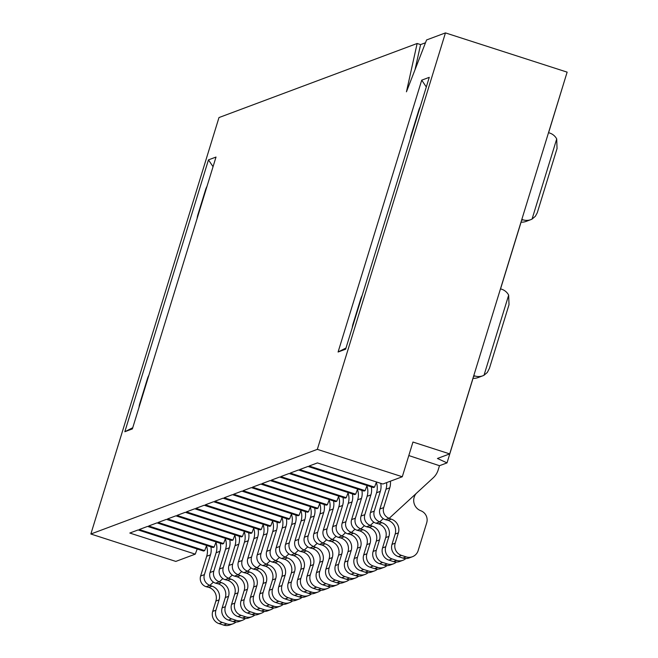 <?xml version="1.0" encoding="UTF-8"?>
<svg xmlns="http://www.w3.org/2000/svg" width="658" height="658" viewBox="0 0 658 658"><rect width="100%" height="100%" fill="white"/><g stroke="black" fill="none" stroke-linecap="round" stroke-linejoin="round"><path stroke-width="0.99" d="M390.4 481.195A16.425 16.195 -110.5 0 1 389.766 487.825L383.68 507.606A8.513 8.398 69.5 0 0 389.223 518.29L433.227 477.807A17.955 17.708 69.5 0 0 438.17 469.96L439.478 465.708L447.021 462.887L437.43 458.478L449.702 453.897L567.138 72.141L445.45 32.9L317.329 449.356L402.285 476.754L382.849 484.017L317.411 462.919L309.104 466.02L374.542 487.126L373.407 487.545L307.969 466.448L299.67 469.549L365.108 490.646L363.973 491.074L298.535 469.968L290.227 473.077L355.665 494.174L354.539 494.602L289.101 473.497L280.793 476.606L346.231 497.703L345.105 498.131L279.658 477.025L271.359 480.134L336.797 501.231L335.662 501.659L270.224 480.554L261.925 483.655L327.363 504.76L326.228 505.18L260.79 484.082L252.483 487.183L317.921 508.289L316.794 508.708L251.356 487.611L243.049 490.712L308.487 511.817L307.352 512.237L241.914 491.139L233.615 494.24L299.053 515.346L297.918 515.765L232.48 494.66L224.181 497.769L289.619 518.866L288.484 519.294L223.046 498.188L214.738 501.297L280.176 522.394L279.05 522.822L213.611 501.717L205.304 504.826L270.742 525.923L269.607 526.351L204.169 505.245L195.87 508.346L261.308 529.451L260.173 529.871L194.735 508.774L186.436 511.875L251.874 532.98L250.739 533.399L185.301 512.302L176.994 515.403L242.432 536.509L241.305 536.928L175.867 515.831L167.56 518.932L232.998 540.037L231.863 540.457L166.425 519.359L158.126 522.46L223.564 543.557L222.429 543.985L156.991 522.88L148.683 525.989L214.13 547.086L212.995 547.514L147.556 526.408L139.249 529.517L204.687 550.614L203.561 551.042L138.122 529.937L129.815 533.038L195.253 554.143L175.818 561.414L90.862 534.016L317.329 449.356M208.463 159.878L216.013 157.056L132.381 428.909L124.831 431.73L208.463 159.878L213.052 166.688M429.271 77.34L345.639 349.192L338.089 352.014L421.72 80.161L429.271 77.34M90.862 534.016L218.982 117.56L417.139 43.486L406.447 91.807L426.573 39.957L445.45 32.9M415.025 69.707L420.585 44.596L425.487 42.762M548.599 132.702L564.383 81.099M420.585 44.596L417.139 43.486M449.702 453.897L412.961 442.044L402.285 476.754M439.478 465.708L408.807 455.558M447.021 462.887L473.044 378.292M500.557 288.87L521.095 222.124M197.203 548.986L195.253 554.143M216.071 541.937L214.13 547.086M234.947 534.88L232.998 540.037M253.815 527.823L251.874 532.98M272.692 520.774L270.742 525.923M291.56 513.717L289.619 518.866M310.436 506.66L308.487 511.817M329.304 499.603L327.363 504.76M348.181 492.554L346.231 497.703M223.564 543.557L225.505 538.409M204.687 550.614L206.637 545.466M242.432 536.509L244.381 531.351M261.308 529.451L263.258 524.294M280.176 522.394L282.126 517.246M299.053 515.346L301.002 510.189M317.921 508.289L319.87 503.131M336.797 501.231L338.747 496.074M355.665 494.174L357.615 489.026M367.049 485.497L365.108 490.646M374.542 487.126L376.491 481.969M124.831 431.73L132.743 427.725M426.31 86.971L421.72 80.161M338.089 352.014L346.001 348.008M386.624 482.61A16.425 16.195 -110.5 0 1 385.991 489.239L379.905 509.012A8.513 8.398 69.5 0 0 385.448 519.705L388.047 520.346A10.931 10.783 -110.5 0 1 395.162 534.066L391.995 544.38A9.73 9.599 69.5 0 0 398.329 556.602L402.918 558.083A9.73 9.599 69.5 0 0 409.177 557.943L412.385 556.742A9.73 9.599 69.5 0 0 418.159 550.59L426.705 522.814A9.73 9.599 69.5 0 0 420.816 510.756A10.947 10.799 69.5 0 1 416.127 493.541M391.995 544.38L395.203 543.179L398.378 532.865A10.931 10.783 69.5 0 0 391.255 519.146L389.223 518.29M395.203 543.179A9.73 9.599 69.5 0 0 401.536 555.401L406.126 556.882A9.73 9.599 69.5 0 0 412.385 556.742M376.335 482.38A16.425 16.195 -110.5 0 1 376.557 492.768L370.47 512.541A8.513 8.398 69.5 0 0 376.014 523.233L378.613 523.875A10.931 10.783 -110.5 0 1 385.728 537.594L382.553 547.908A9.73 9.599 69.5 0 0 388.894 560.123L393.484 561.603A9.73 9.599 69.5 0 0 399.743 561.471L402.951 560.271A9.73 9.599 69.5 0 0 405.854 558.543M380.752 483.342A16.425 16.195 -110.5 0 1 380.332 491.353L374.246 511.134A8.513 8.398 69.5 0 0 379.789 521.819L383.26 518.627M382.553 547.908L385.761 546.708L388.936 536.393A10.931 10.783 69.5 0 0 381.821 522.674L379.789 521.819M385.761 546.708A9.73 9.599 69.5 0 0 392.102 558.93L396.692 560.41A9.73 9.599 69.5 0 0 402.951 560.271M500.475 288.846L501.651 289.224A12.165 12 -110.5 0 1 508.667 295.121L509.004 304.703L489.429 368.332L487.298 372.469L484.008 375.266A12.165 12 -110.5 0 1 474.953 375.981L473.785 375.603M352.277 327.618A18.251 17.996 -110.5 0 1 352.992 324.049L360.732 298.905A18.251 17.996 -110.5 0 1 362.139 295.557M410.378 138.748A18.251 17.996 -110.5 0 1 411.102 135.178L418.833 110.034A18.251 17.996 -110.5 0 1 420.24 106.686M548.517 132.669L549.693 133.048A12.165 12 -110.5 0 1 556.709 138.953L557.046 148.535L537.257 212.805L535.349 216.293L532.051 219.098A12.165 12 -110.5 0 1 523.003 219.813L521.827 219.435M530.817 219.64L526.104 221.409A12.165 12 -110.5 0 1 521.004 222.116M482.775 375.808L478.053 377.577A12.165 12 -110.5 0 1 472.954 378.284M532.051 219.098L556.709 138.953M484.008 375.266L508.667 295.121M225.357 538.82A16.425 16.195 -110.5 0 1 225.579 549.2L219.492 568.981A8.513 8.398 69.5 0 0 225.036 579.673L227.635 580.307A10.931 10.783 -110.5 0 1 234.75 594.034L231.575 604.348A9.73 9.599 69.5 0 0 237.916 616.562L242.506 618.043A9.73 9.599 69.5 0 0 248.757 617.911L251.965 616.711A9.73 9.599 69.5 0 0 254.868 614.983M229.774 539.782A16.425 16.195 -110.5 0 1 229.346 547.793L223.268 567.566A8.513 8.398 69.5 0 0 228.811 578.259L232.282 575.067M231.575 604.348L234.783 603.147L237.957 592.833A10.931 10.783 69.5 0 0 230.843 579.114L228.811 578.259M234.783 603.147A9.73 9.599 69.5 0 0 241.124 615.362L245.714 616.842A9.73 9.599 69.5 0 0 251.965 616.711M139.019 407.335A18.251 17.996 -110.5 0 1 139.735 403.765L147.466 378.621A18.251 17.996 -110.5 0 1 148.881 375.274M197.12 218.464A18.251 17.996 -110.5 0 1 197.836 214.895L205.576 189.751A18.251 17.996 -110.5 0 1 206.982 186.403M244.225 531.763A16.425 16.195 -110.5 0 1 244.447 542.151L238.361 561.924A8.513 8.398 69.5 0 0 243.904 572.616L246.503 573.258A10.931 10.783 -110.5 0 1 253.626 586.977L250.451 597.291A9.73 9.599 69.5 0 0 256.784 609.514L261.374 610.994A9.73 9.599 69.5 0 0 267.633 610.854L270.841 609.653A9.73 9.599 69.5 0 0 273.744 607.926M248.642 532.725A16.425 16.195 -110.5 0 1 248.222 540.736L242.136 560.517A8.513 8.398 69.5 0 0 247.679 571.202L251.15 568.01M250.451 597.291L253.659 596.09L256.834 585.776A10.931 10.783 69.5 0 0 249.711 572.057L247.679 571.202M253.659 596.09A9.73 9.599 69.5 0 0 259.992 608.313L264.582 609.793A9.73 9.599 69.5 0 0 270.841 609.653M263.101 524.714A16.425 16.195 -110.5 0 1 263.323 535.094L257.237 554.875A8.513 8.398 69.5 0 0 262.781 565.559L265.38 566.201A10.931 10.783 -110.5 0 1 272.494 579.92L269.319 590.242A9.73 9.599 69.5 0 0 275.661 602.457L280.25 603.937A9.73 9.599 69.5 0 0 286.501 603.797L289.717 602.596A9.73 9.599 69.5 0 0 292.613 600.869M267.518 525.676A16.425 16.195 -110.5 0 1 267.09 533.679L261.012 553.46A8.513 8.398 69.5 0 0 266.556 564.153L270.027 560.953M269.319 590.242L272.527 589.042L275.702 578.719A10.931 10.783 69.5 0 0 268.587 565L266.556 564.153M272.527 589.042A9.73 9.599 69.5 0 0 278.869 601.256L283.458 602.736A9.73 9.599 69.5 0 0 289.717 602.596M319.714 503.543A16.425 16.195 -110.5 0 1 319.936 513.931L313.85 533.704A8.513 8.398 69.5 0 0 319.401 544.396L321.992 545.038A10.931 10.783 -110.5 0 1 329.115 558.757L325.94 569.071A9.73 9.599 69.5 0 0 332.274 581.294L336.863 582.774A9.73 9.599 69.5 0 0 343.122 582.634L346.33 581.433A9.73 9.599 69.5 0 0 349.234 579.706M324.139 504.505A16.425 16.195 -110.5 0 1 323.711 512.516L317.625 532.297A8.513 8.398 69.5 0 0 323.168 542.982L326.639 539.79M325.94 569.071L329.148 567.879L332.323 557.556A10.931 10.783 69.5 0 0 325.2 543.837L323.168 542.982M329.148 567.879A9.73 9.599 69.5 0 0 335.481 580.093L340.079 581.573A9.73 9.599 69.5 0 0 346.33 581.433M206.48 545.877A16.425 16.195 -110.5 0 1 206.702 556.257L200.616 576.038A8.513 8.398 69.5 0 0 206.16 586.722L208.759 587.364A10.931 10.783 -110.5 0 1 215.873 601.083L212.707 611.405A9.73 9.599 69.5 0 0 219.04 623.62L223.63 625.1A9.73 9.599 69.5 0 0 229.889 624.96L233.096 623.759A9.73 9.599 69.5 0 0 236 622.032M210.897 546.839A16.425 16.195 -110.5 0 1 210.478 554.85L204.391 574.623A8.513 8.398 69.5 0 0 209.935 585.316L213.406 582.124M212.707 611.405L215.914 610.205L219.089 599.882A10.931 10.783 69.5 0 0 211.966 586.163L209.935 585.316M215.914 610.205A9.73 9.599 69.5 0 0 222.248 622.419L226.837 623.899A9.73 9.599 69.5 0 0 233.096 623.759M300.846 510.6A16.425 16.195 -110.5 0 1 301.068 520.988L294.981 540.761A8.513 8.398 69.5 0 0 300.525 551.453L303.124 552.095A10.931 10.783 -110.5 0 1 310.239 565.814L307.064 576.128A9.73 9.599 69.5 0 0 313.405 588.342L317.995 589.823A9.73 9.599 69.5 0 0 324.246 589.691L327.462 588.491A9.73 9.599 69.5 0 0 330.365 586.763M305.263 511.562A16.425 16.195 -110.5 0 1 304.843 519.573L298.757 539.354A8.513 8.398 69.5 0 0 304.3 550.039L307.771 546.847M307.064 576.128L310.272 574.928L313.447 564.613A10.931 10.783 69.5 0 0 306.332 550.894L304.3 550.039M310.272 574.928A9.73 9.599 69.5 0 0 316.613 587.15L321.203 588.63A9.73 9.599 69.5 0 0 327.462 588.491M357.459 489.437A16.425 16.195 -110.5 0 1 357.681 499.817L351.594 519.598A8.513 8.398 69.5 0 0 357.146 530.282L359.737 530.924A10.931 10.783 -110.5 0 1 366.86 544.643L363.685 554.965A9.73 9.599 69.5 0 0 370.018 567.18L374.616 568.66A9.73 9.599 69.5 0 0 380.867 568.52L384.075 567.328A9.73 9.599 69.5 0 0 386.978 565.6M361.884 490.399A16.425 16.195 -110.5 0 1 361.456 498.41L355.369 518.183A8.513 8.398 69.5 0 0 360.921 528.876L364.392 525.684M363.685 554.965L366.893 553.765L370.067 543.45A10.931 10.783 69.5 0 0 362.945 529.731L360.921 528.876M366.893 553.765A9.73 9.599 69.5 0 0 373.226 565.979L377.824 567.459A9.73 9.599 69.5 0 0 384.075 567.328M366.893 485.908A16.425 16.195 -110.5 0 1 367.115 496.296L361.036 516.069A8.513 8.398 69.5 0 0 366.58 526.762L369.179 527.395A10.931 10.783 -110.5 0 1 376.294 541.123L373.119 551.437A9.73 9.599 69.5 0 0 379.452 563.651L384.05 565.132A9.73 9.599 69.5 0 0 390.301 565L393.509 563.799A9.73 9.599 69.5 0 0 396.412 562.072M371.318 486.871A16.425 16.195 -110.5 0 1 370.89 494.882L364.812 514.655A8.513 8.398 69.5 0 0 370.355 525.347L373.826 522.156M373.119 551.437L376.327 550.236L379.501 539.922A10.931 10.783 69.5 0 0 372.387 526.203L370.355 525.347M376.327 550.236A9.73 9.599 69.5 0 0 382.668 562.45L387.258 563.931A9.73 9.599 69.5 0 0 393.509 563.799M348.024 492.965A16.425 16.195 -110.5 0 1 348.246 503.345L342.16 523.126A8.513 8.398 69.5 0 0 347.704 533.811L350.303 534.452A10.931 10.783 -110.5 0 1 357.417 548.172L354.243 558.494A9.73 9.599 69.5 0 0 360.584 570.708L365.174 572.189A9.73 9.599 69.5 0 0 371.433 572.049L374.641 570.856A9.73 9.599 69.5 0 0 377.544 569.121M352.441 493.928A16.425 16.195 -110.5 0 1 352.022 501.939L345.935 521.712A8.513 8.398 69.5 0 0 351.479 532.404L354.95 529.213M354.243 558.494L357.459 557.293L360.625 546.971A10.931 10.783 69.5 0 0 353.511 533.251L351.479 532.404M357.459 557.293A9.73 9.599 69.5 0 0 363.792 569.507L368.381 570.988A9.73 9.599 69.5 0 0 374.641 570.856M329.148 500.014A16.425 16.195 -110.5 0 1 329.37 510.402L323.292 530.175A8.513 8.398 69.5 0 0 328.836 540.868L331.435 541.509A10.931 10.783 -110.5 0 1 338.549 555.229L335.374 565.543A9.73 9.599 69.5 0 0 341.708 577.765L346.305 579.246A9.73 9.599 69.5 0 0 352.556 579.106L355.764 577.905A9.73 9.599 69.5 0 0 358.668 576.178M333.573 500.977A16.425 16.195 -110.5 0 1 333.145 508.988L327.067 528.769A8.513 8.398 69.5 0 0 332.611 539.461L336.082 536.262M335.374 565.543L338.582 564.35L341.757 554.028A10.931 10.783 69.5 0 0 334.642 540.308L332.611 539.461M338.582 564.35A9.73 9.599 69.5 0 0 344.924 576.564L349.513 578.045A9.73 9.599 69.5 0 0 355.764 577.905M272.535 521.185A16.425 16.195 -110.5 0 1 272.757 531.565L266.671 551.346A8.513 8.398 69.5 0 0 272.215 562.031L274.814 562.672A10.931 10.783 -110.5 0 1 281.928 576.392L278.753 586.714A9.73 9.599 69.5 0 0 285.095 598.928L289.685 600.409A9.73 9.599 69.5 0 0 295.944 600.269L299.151 599.068A9.73 9.599 69.5 0 0 302.055 597.341M276.952 522.148A16.425 16.195 -110.5 0 1 276.533 530.159L270.446 549.932A8.513 8.398 69.5 0 0 275.99 560.624L279.461 557.425M278.753 586.714L281.961 585.513L285.136 575.191A10.931 10.783 69.5 0 0 278.021 561.471L275.99 560.624M281.961 585.513A9.73 9.599 69.5 0 0 288.303 597.727L292.892 599.208A9.73 9.599 69.5 0 0 299.151 599.068M310.28 507.071A16.425 16.195 -110.5 0 1 310.502 517.459L304.415 537.232A8.513 8.398 69.5 0 0 309.959 547.925L312.558 548.566A10.931 10.783 -110.5 0 1 319.673 562.286L316.498 572.6A9.73 9.599 69.5 0 0 322.839 584.814L327.429 586.294A9.73 9.599 69.5 0 0 333.688 586.163L336.896 584.962A9.73 9.599 69.5 0 0 339.799 583.235M314.697 508.034A16.425 16.195 -110.5 0 1 314.277 516.045L308.191 535.826A8.513 8.398 69.5 0 0 313.734 546.51L317.205 543.319M316.498 572.6L319.714 571.399L322.881 561.085A10.931 10.783 69.5 0 0 315.766 547.366L313.734 546.51M319.714 571.399A9.73 9.599 69.5 0 0 326.047 583.621L330.637 585.102A9.73 9.599 69.5 0 0 336.896 584.962M291.404 514.128A16.425 16.195 -110.5 0 1 291.626 524.508L285.547 544.289A8.513 8.398 69.5 0 0 291.091 554.982L293.682 555.615A10.931 10.783 -110.5 0 1 300.805 569.335L297.63 579.657A9.73 9.599 69.5 0 0 303.963 591.871L308.561 593.351A9.73 9.599 69.5 0 0 314.812 593.22L318.02 592.019A9.73 9.599 69.5 0 0 320.923 590.292M295.829 515.091A16.425 16.195 -110.5 0 1 295.401 523.102L289.323 542.875A8.513 8.398 69.5 0 0 294.866 553.567L298.337 550.376M297.63 579.657L300.838 578.456L304.012 568.142A10.931 10.783 69.5 0 0 296.898 554.423L294.866 553.567M300.838 578.456A9.73 9.599 69.5 0 0 307.171 590.67L311.769 592.151A9.73 9.599 69.5 0 0 318.02 592.019M281.969 517.657A16.425 16.195 -110.5 0 1 282.192 528.037L276.105 547.818A8.513 8.398 69.5 0 0 281.657 558.502L284.248 559.144A10.931 10.783 -110.5 0 1 291.371 572.863L288.196 583.185A9.73 9.599 69.5 0 0 294.529 595.4L299.119 596.88A9.73 9.599 69.5 0 0 305.378 596.74L308.586 595.548A9.73 9.599 69.5 0 0 311.489 593.812M286.386 518.619A16.425 16.195 -110.5 0 1 285.967 526.63L279.88 546.403A8.513 8.398 69.5 0 0 285.424 557.096L288.895 553.904M288.196 583.185L291.404 581.985L294.578 571.67A10.931 10.783 69.5 0 0 287.456 557.943L285.424 557.096M291.404 581.985A9.73 9.599 69.5 0 0 297.737 594.199L302.335 595.679A9.73 9.599 69.5 0 0 308.586 595.548M253.659 528.234A16.425 16.195 -110.5 0 1 253.881 538.622L247.803 558.395A8.513 8.398 69.5 0 0 253.346 569.088L255.937 569.729A10.931 10.783 -110.5 0 1 263.06 583.449L259.885 593.763A9.73 9.599 69.5 0 0 266.219 605.985L270.816 607.466A9.73 9.599 69.5 0 0 277.067 607.326L280.275 606.125A9.73 9.599 69.5 0 0 283.179 604.398M258.084 529.197A16.425 16.195 -110.5 0 1 257.656 537.208L251.57 556.989A8.513 8.398 69.5 0 0 257.122 567.673L260.593 564.482M259.885 593.763L263.093 592.57L266.268 582.248A10.931 10.783 69.5 0 0 259.153 568.528L257.122 567.673M263.093 592.57A9.73 9.599 69.5 0 0 269.426 604.784L274.024 606.265A9.73 9.599 69.5 0 0 280.275 606.125M234.791 535.291A16.425 16.195 -110.5 0 1 235.013 545.679L228.926 565.452A8.513 8.398 69.5 0 0 234.47 576.145L237.069 576.786A10.931 10.783 -110.5 0 1 244.184 590.506L241.009 600.82A9.73 9.599 69.5 0 0 247.35 613.034L251.94 614.514A9.73 9.599 69.5 0 0 258.199 614.383L261.407 613.182A9.73 9.599 69.5 0 0 264.31 611.455M239.208 536.254A16.425 16.195 -110.5 0 1 238.788 544.265L232.702 564.046A8.513 8.398 69.5 0 0 238.245 574.73L241.716 571.539M241.009 600.82L244.217 599.619L247.392 589.305A10.931 10.783 69.5 0 0 240.277 575.586L238.245 574.73M244.217 599.619A9.73 9.599 69.5 0 0 250.558 611.841L255.148 613.322A9.73 9.599 69.5 0 0 261.407 613.182M215.914 542.348A16.425 16.195 -110.5 0 1 216.137 552.728L210.058 572.509A8.513 8.398 69.5 0 0 215.602 583.194L218.193 583.835A10.931 10.783 -110.5 0 1 225.316 597.554L222.141 607.877A9.73 9.599 69.5 0 0 228.474 620.091L233.072 621.571A9.73 9.599 69.5 0 0 239.323 621.432L242.531 620.239A9.73 9.599 69.5 0 0 245.434 618.504M220.34 543.311A16.425 16.195 -110.5 0 1 219.912 551.322L213.825 571.095A8.513 8.398 69.5 0 0 219.377 581.787L222.848 578.596M222.141 607.877L225.349 606.676L228.523 596.362A10.931 10.783 69.5 0 0 221.401 582.634L219.377 581.787M225.349 606.676A9.73 9.599 69.5 0 0 231.682 618.89L236.28 620.371A9.73 9.599 69.5 0 0 242.531 620.239M338.59 496.494A16.425 16.195 -110.5 0 1 338.812 506.874L332.726 526.655A8.513 8.398 69.5 0 0 338.27 537.339L340.869 537.981A10.931 10.783 -110.5 0 1 347.983 551.7L344.808 562.022A9.73 9.599 69.5 0 0 351.15 574.237L355.739 575.717A9.73 9.599 69.5 0 0 361.999 575.577L365.206 574.376A9.73 9.599 69.5 0 0 368.11 572.649M343.007 497.456A16.425 16.195 -110.5 0 1 342.588 505.467L336.501 525.24A8.513 8.398 69.5 0 0 342.045 535.933L345.516 532.733M344.808 562.022L348.016 560.822L351.191 550.499A10.931 10.783 69.5 0 0 344.076 536.78L342.045 535.933M348.016 560.822A9.73 9.599 69.5 0 0 354.358 573.036L358.947 574.516A9.73 9.599 69.5 0 0 365.206 574.376M388.047 520.346L391.255 519.146M385.736 519.598L388.944 518.397M395.162 534.066L398.378 532.865M398.329 556.602L401.536 555.401M402.918 558.083L406.126 556.882M385.991 489.239L389.766 487.825M379.905 509.012L383.68 507.606M378.613 523.875L381.821 522.674M376.302 523.126L379.51 521.926M385.728 537.594L388.936 536.393M388.894 560.123L392.102 558.93M393.484 561.603L396.692 560.41M376.557 492.768L380.332 491.353M370.47 512.541L374.246 511.134M473.497 376.532L474.953 375.981M360.732 298.905L361.16 298.74M352.992 324.049L353.42 323.884M418.833 110.034L419.261 109.87M411.53 135.013L411.102 135.178M521.547 220.356L523.003 219.813M227.635 580.307L230.843 579.114M225.316 579.566L228.523 578.366M234.75 594.034L237.957 592.833M237.916 616.562L241.124 615.362M242.506 618.043L245.714 616.842M225.579 549.2L229.346 547.793M219.492 568.981L223.268 567.566M147.466 378.621L147.902 378.465M139.735 403.765L140.162 403.601M205.576 189.751L206.003 189.594M198.272 214.73L197.836 214.895M246.503 573.258L249.711 572.057M244.192 572.509L247.4 571.308M253.626 586.977L256.834 585.776M256.784 609.514L259.992 608.313M261.374 610.994L264.582 609.793M244.447 542.151L248.222 540.736M238.361 561.924L242.136 560.517M265.38 566.201L268.587 565M263.06 565.452L266.268 564.251M272.494 579.92L275.702 578.719M275.661 602.457L278.869 601.256M280.25 603.937L283.458 602.736M263.323 535.094L267.09 533.679M257.237 554.875L261.012 553.46M321.992 545.038L325.2 543.837M319.681 544.289L322.889 543.089M329.115 558.757L332.323 557.556M332.274 581.294L335.481 580.093M336.863 582.774L340.079 581.573M319.936 513.931L323.711 512.516M313.85 533.704L317.625 532.297M208.759 587.364L211.966 586.163M206.447 586.615L209.655 585.423M215.873 601.083L219.089 599.882M219.04 623.62L222.248 622.419M223.63 625.1L226.837 623.899M206.702 556.257L210.478 554.85M200.616 576.038L204.391 574.623M303.124 552.095L306.332 550.894M300.805 551.346L304.021 550.146M310.239 565.814L313.447 564.613M313.405 588.342L316.613 587.15M317.995 589.823L321.203 588.63M301.068 520.988L304.843 519.573M294.981 540.761L298.757 539.354M359.737 530.924L362.945 529.731M357.426 530.183L360.633 528.983M366.86 544.643L370.067 543.45M370.018 567.18L373.226 565.979M374.616 568.66L377.824 567.459M357.681 499.817L361.456 498.41M351.594 519.598L355.369 518.183M369.179 527.395L372.387 526.203M366.86 526.655L370.067 525.454M376.294 541.123L379.501 539.922M379.452 563.651L382.668 562.45M384.05 565.132L387.258 563.931M367.115 496.296L370.89 494.882M361.036 516.069L364.812 514.655M350.303 534.452L353.511 533.251M347.992 533.704L351.199 532.511M357.417 548.172L360.625 546.971M360.584 570.708L363.792 569.507M365.174 572.189L368.381 570.988M348.246 503.345L352.022 501.939M342.16 523.126L345.935 521.712M331.435 541.509L334.642 540.308M329.115 540.761L332.323 539.56M338.549 555.229L341.757 554.028M341.708 577.765L344.924 576.564M346.305 579.246L349.513 578.045M329.37 510.402L333.145 508.988M323.292 530.175L327.067 528.769M274.814 562.672L278.021 561.471M272.502 561.924L275.71 560.731M281.928 576.392L285.136 575.191M285.095 598.928L288.303 597.727M289.685 600.409L292.892 599.208M272.757 531.565L276.533 530.159M266.671 551.346L270.446 549.932M312.558 548.566L315.766 547.366M310.247 547.818L313.455 546.617M319.673 562.286L322.881 561.085M322.839 584.814L326.047 583.621M327.429 586.294L330.637 585.102M310.502 517.459L314.277 516.045M304.415 537.232L308.191 535.826M293.682 555.615L296.898 554.423M291.371 554.875L294.578 553.674M300.805 569.335L304.012 568.142M303.963 591.871L307.171 590.67M308.561 593.351L311.769 592.151M291.626 524.508L295.401 523.102M285.547 544.289L289.323 542.875M284.248 559.144L287.456 557.943M281.937 558.403L285.144 557.203M291.371 572.863L294.578 571.67M294.529 595.4L297.737 594.199M299.119 596.88L302.335 595.679M282.192 528.037L285.967 526.63M276.105 547.818L279.88 546.403M255.937 569.729L259.153 568.528M253.626 568.981L256.834 567.78M263.06 583.449L266.268 582.248M266.219 605.985L269.426 604.784M270.816 607.466L274.024 606.265M253.881 538.622L257.656 537.208M247.803 558.395L251.57 556.989M237.069 576.786L240.277 575.586M234.758 576.038L237.966 574.837M244.184 590.506L247.392 589.305M247.35 613.034L250.558 611.841M251.94 614.514L255.148 613.322M235.013 545.679L238.788 544.265M228.926 565.452L232.702 564.046M218.193 583.835L221.401 582.634M215.882 583.095L219.089 581.894M225.316 597.554L228.523 596.362M228.474 620.091L231.682 618.89M233.072 621.571L236.28 620.371M216.137 552.728L219.912 551.322M210.058 572.509L213.825 571.095M340.869 537.981L344.076 536.78M338.557 537.232L341.765 536.04M347.983 551.7L351.191 550.499M351.15 574.237L354.358 573.036M355.739 575.717L358.947 574.516M338.812 506.874L342.588 505.467M332.726 526.655L336.501 525.24"/></g></svg>
